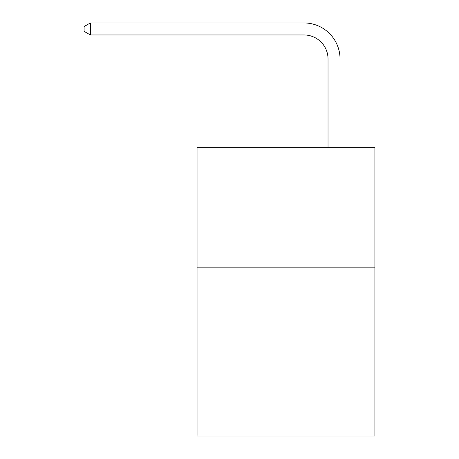 <?xml version="1.0" encoding="UTF-8"?>
<svg xmlns="http://www.w3.org/2000/svg" width="459" height="459" viewBox="0 0 459 459"><rect width="100%" height="100%" fill="white"/><g stroke="black" fill="none" stroke-linecap="round" stroke-linejoin="round"><path stroke-width="0.69" d="M374.888 267.832L374.888 436.05L197.06 436.05L197.06 147.672L374.888 147.672L374.888 267.832L197.06 267.832M328.03 147.672L328.03 58.999A24.029 24.029 0 0 0 303.996 34.964L90.36 34.964L84.112 31.361L84.112 26.553L90.36 22.95L303.996 22.95A36.049 36.049 0 0 1 340.044 58.999L340.044 147.672M328.03 58.999A24.029 24.029 0 0 0 303.996 34.964A24.029 24.029 0 0 1 328.03 58.999A24.029 24.029 0 0 0 303.996 34.964A24.029 24.029 0 0 1 328.03 58.999A24.029 24.029 0 0 0 303.996 34.964A24.029 24.029 0 0 1 328.03 58.999A24.029 24.029 0 0 0 303.996 34.964A24.029 24.029 0 0 1 328.03 58.999A24.029 24.029 0 0 0 303.996 34.964A24.029 24.029 0 0 1 328.03 58.999A24.029 24.029 0 0 0 303.996 34.964A24.029 24.029 0 0 1 328.03 58.999A24.029 24.029 0 0 0 303.996 34.964A24.029 24.029 0 0 1 328.03 58.999A24.029 24.029 0 0 0 303.996 34.964A24.029 24.029 0 0 1 328.03 58.999A24.029 24.029 0 0 0 303.996 34.964A24.029 24.029 0 0 1 328.03 58.999A24.029 24.029 0 0 0 303.996 34.964A24.029 24.029 0 0 1 328.03 58.999A24.029 24.029 0 0 0 303.996 34.964A24.029 24.029 0 0 1 328.03 58.999A24.029 24.029 0 0 0 303.996 34.964A24.029 24.029 0 0 1 328.03 58.999A24.029 24.029 0 0 0 303.996 34.964M90.36 34.964L90.36 22.95L303.996 22.95"/></g></svg>
